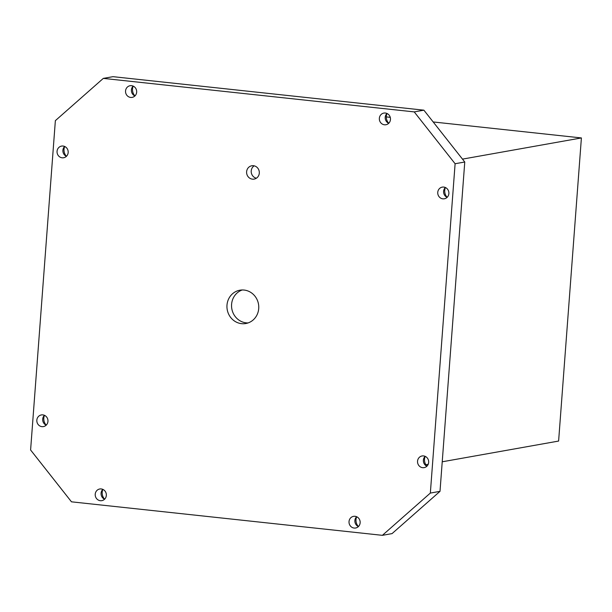 <?xml version="1.0" encoding="UTF-8"?>
<svg xmlns="http://www.w3.org/2000/svg" width="612" height="612" viewBox="0 0 612 612"><rect width="100%" height="100%" fill="white"/><g stroke="black" fill="none" stroke-linecap="round" stroke-linejoin="round"><path stroke-width="0.92" d="M356.681 516.742A8.797 8.254 -100.1 0 0 358.425 526.549M356.635 516.727A5.921 5.562 -100.1 0 0 358.395 526.58M354.149 528.057A5.921 5.562 79.9 0 1 353.552 516.344A5.921 5.562 79.9 0 1 360.154 521.982A5.921 5.562 79.9 0 1 354.149 528.057M102.877 489.386A8.797 8.254 -100.1 0 0 104.621 499.193M102.831 489.371A5.921 5.562 -100.1 0 0 104.591 499.224M100.345 500.7A5.921 5.562 79.9 0 1 99.748 488.988A5.921 5.562 79.9 0 1 106.35 494.626A5.921 5.562 79.9 0 1 100.345 500.7M387.006 113.472A8.797 8.254 -100.1 0 0 388.75 123.28M386.96 113.457A5.921 5.562 -100.1 0 0 388.719 123.31M384.474 124.787A5.921 5.562 79.9 0 1 383.877 113.075A5.921 5.562 79.9 0 1 390.479 118.713A5.921 5.562 79.9 0 1 384.474 124.787M133.202 86.116A8.797 8.254 -100.1 0 0 134.946 95.923M133.156 86.101A5.921 5.562 -100.1 0 0 134.908 95.954M130.67 97.43A5.921 5.562 79.9 0 1 130.073 85.718A5.921 5.562 79.9 0 1 136.675 91.356A5.921 5.562 79.9 0 1 130.67 97.43M423.542 455.917A5.921 5.562 79.9 0 1 424.139 467.629A5.921 5.562 79.9 0 1 417.537 461.991A5.921 5.562 79.9 0 1 423.542 455.917M42.832 414.882A5.921 5.562 79.9 0 1 43.429 426.595A5.921 5.562 79.9 0 1 36.827 420.957A5.921 5.562 79.9 0 1 42.832 414.882M443.754 187.073A5.921 5.562 79.9 0 1 444.35 198.785A5.921 5.562 79.9 0 1 437.748 193.147A5.921 5.562 79.9 0 1 443.754 187.073M63.051 146.038A5.921 5.562 79.9 0 1 63.648 157.751A5.921 5.562 79.9 0 1 57.046 152.113A5.921 5.562 79.9 0 1 63.051 146.038M244.119 290.057A16.922 15.881 79.9 0 1 258.746 306.321A16.922 15.881 79.9 0 1 245.817 323.518A16.922 15.881 79.9 0 1 241.587 323.664A16.922 15.881 79.9 0 1 226.96 307.4A16.922 15.881 79.9 0 1 239.889 290.203A16.922 15.881 79.9 0 1 244.119 290.057M242.222 289.973A16.922 15.881 -100.1 0 0 231.673 307.828A16.922 15.881 -100.1 0 0 246.192 322.845A16.922 15.881 -100.1 0 0 248.09 322.929M253.467 165.714A6.77 6.35 79.9 0 1 259.312 172.217A6.77 6.35 79.9 0 1 254.148 179.102A6.77 6.35 79.9 0 1 252.458 179.155A6.77 6.35 79.9 0 1 246.605 172.653A6.77 6.35 79.9 0 1 251.769 165.775A6.77 6.35 79.9 0 1 253.467 165.714M462.481 159.12L581.4 137.937L558.611 441.061L442.231 461.792M428.201 464.286L425.83 464.707M254.156 165.829A6.77 6.35 -100.1 0 0 251.31 172.729A6.77 6.35 -100.1 0 0 256.367 178.222M66.41 156.328A5.921 5.562 79.9 0 1 64.65 146.467M64.696 146.49A8.797 8.254 -100.1 0 0 66.44 156.297M447.112 197.362A5.921 5.562 79.9 0 1 445.36 187.501M445.398 187.524A8.797 8.254 -100.1 0 0 447.15 197.332M46.191 425.172A5.921 5.562 79.9 0 1 44.439 415.318M44.477 415.334A8.797 8.254 -100.1 0 0 46.229 425.141M426.901 466.214A5.921 5.562 79.9 0 1 425.141 456.353M425.187 456.368A8.797 8.254 -100.1 0 0 426.931 466.176M464.768 162.012L455.106 163.733L414.225 111.897L423.887 110.175L464.768 162.012L440.005 491.352L392.055 533.61L382.385 535.332L430.343 493.073L440.005 491.352M423.887 110.175L112.983 76.668L103.313 78.39L55.363 120.648L30.6 449.988L71.482 501.825L382.385 535.332M103.313 78.39L414.225 111.897M430.343 493.073L455.106 163.733M581.4 137.937L433.181 121.956M390.249 117.336L386.302 116.907"/></g></svg>
